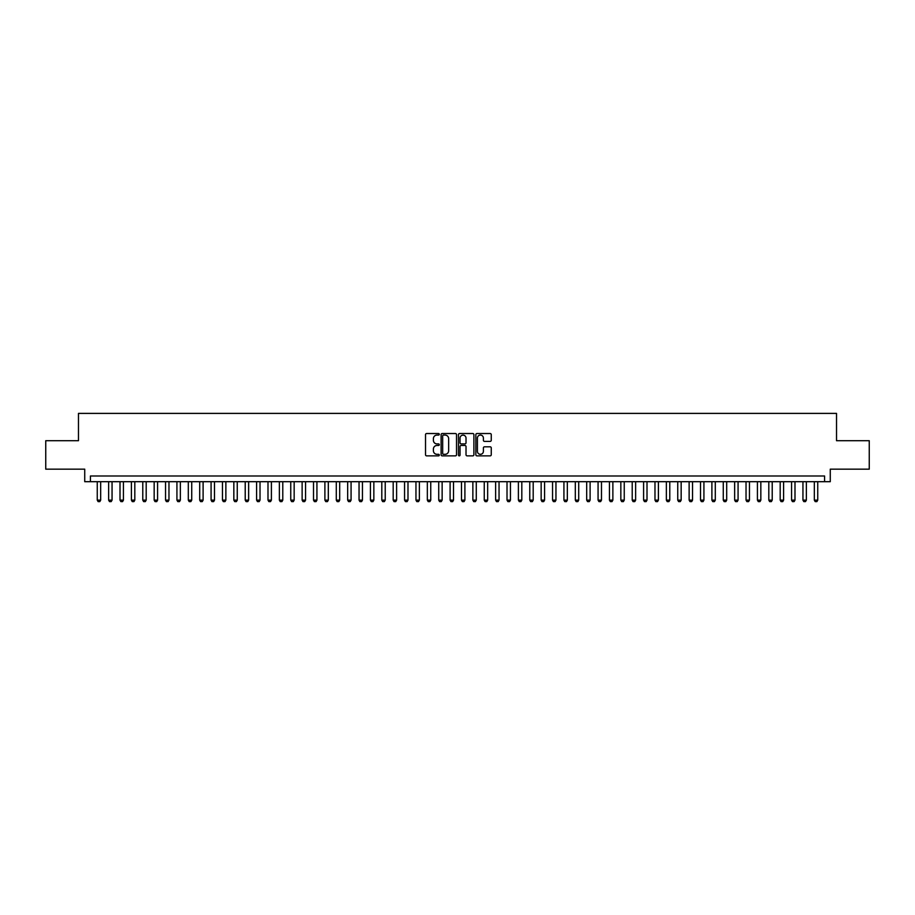 <?xml version="1.0" encoding="UTF-8"?>
<svg xmlns="http://www.w3.org/2000/svg" width="915" height="915" viewBox="0 0 915 915"><rect width="100%" height="100%" fill="white"/><g stroke="black" fill="none" stroke-linecap="round" stroke-linejoin="round"><path stroke-width="1.37" d="M439.291 434.305A0.778 0.778 0 0 0 438.502 433.527L426.642 433.527A1.121 1.121 0 0 0 425.521 434.636L425.521 454.755A1.121 1.121 0 0 0 426.642 455.864L438.502 455.864A0.778 0.778 0 0 0 439.291 455.087A0.778 0.778 0 0 0 438.502 454.309L436.97 454.309A3.58 3.58 0 0 1 433.401 450.729L433.401 449.048A3.58 3.58 0 0 1 436.97 445.479L438.502 445.479A0.778 0.778 0 0 0 439.291 444.69A0.778 0.778 0 0 0 438.502 443.912L436.97 443.912A3.58 3.58 0 0 1 433.401 440.332L433.401 438.662A3.58 3.58 0 0 1 436.97 435.082L438.502 435.082A0.778 0.778 0 0 0 439.291 434.305M490.154 441.396A1.121 1.121 0 0 0 491.264 440.287L491.264 434.636A1.121 1.121 0 0 0 490.154 433.527L476.967 433.527A1.121 1.121 0 0 0 475.846 434.636L475.846 454.755A1.121 1.121 0 0 0 476.967 455.864L490.154 455.864A1.121 1.121 0 0 0 491.264 454.755L491.264 447.938A1.121 1.121 0 0 0 490.154 446.817L484.504 446.817A1.121 1.121 0 0 0 483.394 447.938L483.394 451.312A2.985 2.985 0 0 1 480.398 454.309A2.985 2.985 0 0 1 477.413 451.312L477.413 438.079A2.985 2.985 0 0 1 480.398 435.082A2.985 2.985 0 0 1 483.394 438.079L483.394 440.287A1.121 1.121 0 0 0 484.504 441.396L490.154 441.396M824.575 481.69L830.271 481.69L830.271 469.166L869.25 469.166L869.25 440.71L836.527 440.71L836.527 413.397L78.473 413.397L78.473 440.71L45.75 440.71L45.75 469.166L84.729 469.166L84.729 481.69L824.575 481.69L824.575 475.994L90.425 475.994L90.425 481.69M456.528 434.636A1.121 1.121 0 0 0 455.407 433.527L442.219 433.527A1.121 1.121 0 0 0 441.11 434.636L441.11 454.755A1.121 1.121 0 0 0 442.219 455.864L455.407 455.864A1.121 1.121 0 0 0 456.528 454.755L456.528 434.636M459.593 433.527L472.781 433.527A1.121 1.121 0 0 1 473.89 434.636L473.89 454.755A1.121 1.121 0 0 1 472.781 455.864L467.142 455.864A1.121 1.121 0 0 1 466.021 454.755L466.021 446.6A1.121 1.121 0 0 0 464.9 445.479L461.16 445.479A1.121 1.121 0 0 0 460.039 446.6L460.039 455.087A0.778 0.778 0 0 1 459.261 455.864A0.778 0.778 0 0 1 458.472 455.087L458.472 434.636A1.121 1.121 0 0 1 459.593 433.527M443.455 435.082A0.778 0.778 0 0 0 442.666 435.872L442.666 453.52A0.778 0.778 0 0 0 443.455 454.309L445.067 454.309A3.58 3.58 0 0 0 448.647 450.729L448.647 438.662A3.58 3.58 0 0 0 445.067 435.082L443.455 435.082M466.021 438.136A2.985 2.985 0 0 0 463.036 435.14A2.985 2.985 0 0 0 460.039 438.136L460.039 442.791A1.121 1.121 0 0 0 461.16 443.912L464.9 443.912A1.121 1.121 0 0 0 466.021 442.791L466.021 438.136M97.253 481.69L97.253 500.128L100.673 500.128L100.673 481.69M100.673 500.128L99.815 501.603L98.111 501.603L97.253 500.128M108.633 481.69L108.633 500.128L112.053 500.128L112.053 481.69M112.053 500.128L111.195 501.603L109.491 501.603L108.633 500.128M120.014 481.69L120.014 500.128L123.434 500.128L123.434 481.69M123.434 500.128L122.576 501.603L120.872 501.603L120.014 500.128M131.405 481.69L131.405 500.128L134.814 500.128L134.814 481.69M134.814 500.128L133.967 501.603L132.252 501.603L131.405 500.128M142.786 481.69L142.786 500.128L146.194 500.128L146.194 481.69M146.194 500.128L145.348 501.603L143.632 501.603L142.786 500.128M154.166 481.69L154.166 500.128L157.574 500.128L157.574 481.69M157.574 500.128L156.728 501.603L155.024 501.603L154.166 500.128M165.546 481.69L165.546 500.128L168.966 500.128L168.966 481.69M168.966 500.128L168.108 501.603L166.404 501.603L165.546 500.128M176.927 481.69L176.927 500.128L180.347 500.128L180.347 481.69M180.347 500.128L179.489 501.603L177.785 501.603L176.927 500.128M188.307 481.69L188.307 500.128L191.727 500.128L191.727 481.69M191.727 500.128L190.869 501.603L189.165 501.603L188.307 500.128M199.699 481.69L199.699 500.128L203.107 500.128L203.107 481.69M203.107 500.128L202.249 501.603L200.545 501.603L199.699 500.128M211.079 481.69L211.079 500.128L214.487 500.128L214.487 481.69M214.487 500.128L213.641 501.603L211.925 501.603L211.079 500.128M222.459 481.69L222.459 500.128L225.868 500.128L225.868 481.69M225.868 500.128L225.021 501.603L223.317 501.603L222.459 500.128M233.84 481.69L233.84 500.128L237.26 500.128L237.26 481.69M237.26 500.128L236.402 501.603L234.697 501.603L233.84 500.128M245.22 481.69L245.22 500.128L248.64 500.128L248.64 481.69M248.64 500.128L247.782 501.603L246.078 501.603L245.22 500.128M256.6 481.69L256.6 500.128L260.02 500.128L260.02 481.69M260.02 500.128L259.162 501.603L257.458 501.603L256.6 500.128M267.992 481.69L267.992 500.128L271.4 500.128L271.4 481.69M271.4 500.128L270.543 501.603L268.838 501.603L267.992 500.128M279.372 481.69L279.372 500.128L282.781 500.128L282.781 481.69M282.781 500.128L281.934 501.603L280.219 501.603L279.372 500.128M290.753 481.69L290.753 500.128L294.161 500.128L294.161 481.69M294.161 500.128L293.315 501.603L291.611 501.603L290.753 500.128M302.133 481.69L302.133 500.128L305.553 500.128L305.553 481.69M305.553 500.128L304.695 501.603L302.991 501.603L302.133 500.128M313.513 481.69L313.513 500.128L316.933 500.128L316.933 481.69M316.933 500.128L316.075 501.603L314.371 501.603L313.513 500.128M324.894 481.69L324.894 500.128L328.313 500.128L328.313 481.69M328.313 500.128L327.456 501.603L325.751 501.603L324.894 500.128M336.285 481.69L336.285 500.128L339.694 500.128L339.694 481.69M339.694 500.128L338.836 501.603L337.132 501.603L336.285 500.128M347.666 481.69L347.666 500.128L351.074 500.128L351.074 481.69M351.074 500.128L350.228 501.603L348.512 501.603L347.666 500.128M359.046 481.69L359.046 500.128L362.454 500.128L362.454 481.69M362.454 500.128L361.608 501.603L359.892 501.603L359.046 500.128M370.426 481.69L370.426 500.128L373.846 500.128L373.846 481.69M373.846 500.128L372.988 501.603L371.284 501.603L370.426 500.128M381.807 481.69L381.807 500.128L385.226 500.128L385.226 481.69M385.226 500.128L384.369 501.603L382.664 501.603L381.807 500.128M393.187 481.69L393.187 500.128L396.607 500.128L396.607 481.69M396.607 500.128L395.749 501.603L394.045 501.603L393.187 500.128M404.567 481.69L404.567 500.128L407.987 500.128L407.987 481.69M407.987 500.128L407.129 501.603L405.425 501.603L404.567 500.128M415.959 481.69L415.959 500.128L419.367 500.128L419.367 481.69M419.367 500.128L418.521 501.603L416.805 501.603L415.959 500.128M427.339 481.69L427.339 500.128L430.748 500.128L430.748 481.69M430.748 500.128L429.901 501.603L428.186 501.603L427.339 500.128M438.72 481.69L438.72 500.128L442.139 500.128L442.139 481.69M442.139 500.128L441.282 501.603L439.577 501.603L438.72 500.128M450.1 481.69L450.1 500.128L453.52 500.128L453.52 481.69M453.52 500.128L452.662 501.603L450.958 501.603L450.1 500.128M461.48 481.69L461.48 500.128L464.9 500.128L464.9 481.69M464.9 500.128L464.042 501.603L462.338 501.603L461.48 500.128M472.861 481.69L472.861 500.128L476.28 500.128L476.28 481.69M476.28 500.128L475.423 501.603L473.718 501.603L472.861 500.128M484.252 481.69L484.252 500.128L487.661 500.128L487.661 481.69M487.661 500.128L486.814 501.603L485.099 501.603L484.252 500.128M495.633 481.69L495.633 500.128L499.041 500.128L499.041 481.69M499.041 500.128L498.195 501.603L496.479 501.603L495.633 500.128M507.013 481.69L507.013 500.128L510.433 500.128L510.433 481.69M510.433 500.128L509.575 501.603L507.871 501.603L507.013 500.128M518.393 481.69L518.393 500.128L521.813 500.128L521.813 481.69M521.813 500.128L520.955 501.603L519.251 501.603L518.393 500.128M529.774 481.69L529.774 500.128L533.193 500.128L533.193 481.69M533.193 500.128L532.336 501.603L530.631 501.603L529.774 500.128M541.154 481.69L541.154 500.128L544.574 500.128L544.574 481.69M544.574 500.128L543.716 501.603L542.012 501.603L541.154 500.128M552.546 481.69L552.546 500.128L555.954 500.128L555.954 481.69M555.954 500.128L555.108 501.603L553.392 501.603L552.546 500.128M563.926 481.69L563.926 500.128L567.334 500.128L567.334 481.69M567.334 500.128L566.488 501.603L564.772 501.603L563.926 500.128M575.306 481.69L575.306 500.128L578.715 500.128L578.715 481.69M578.715 500.128L577.868 501.603L576.164 501.603L575.306 500.128M586.687 481.69L586.687 500.128L590.106 500.128L590.106 481.69M590.106 500.128L589.249 501.603L587.544 501.603L586.687 500.128M598.067 481.69L598.067 500.128L601.487 500.128L601.487 481.69M601.487 500.128L600.629 501.603L598.925 501.603L598.067 500.128M609.447 481.69L609.447 500.128L612.867 500.128L612.867 481.69M612.867 500.128L612.009 501.603L610.305 501.603L609.447 500.128M620.839 481.69L620.839 500.128L624.247 500.128L624.247 481.69M624.247 500.128L623.389 501.603L621.685 501.603L620.839 500.128M632.219 481.69L632.219 500.128L635.628 500.128L635.628 481.69M635.628 500.128L634.781 501.603L633.066 501.603L632.219 500.128M643.6 481.69L643.6 500.128L647.008 500.128L647.008 481.69M647.008 500.128L646.162 501.603L644.457 501.603L643.6 500.128M654.98 481.69L654.98 500.128L658.4 500.128L658.4 481.69M658.4 500.128L657.542 501.603L655.838 501.603L654.98 500.128M666.36 481.69L666.36 500.128L669.78 500.128L669.78 481.69M669.78 500.128L668.922 501.603L667.218 501.603L666.36 500.128M677.74 481.69L677.74 500.128L681.16 500.128L681.16 481.69M681.16 500.128L680.303 501.603L678.598 501.603L677.74 500.128M689.132 481.69L689.132 500.128L692.541 500.128L692.541 481.69M692.541 500.128L691.683 501.603L689.979 501.603L689.132 500.128M700.513 481.69L700.513 500.128L703.921 500.128L703.921 481.69M703.921 500.128L703.075 501.603L701.359 501.603L700.513 500.128M711.893 481.69L711.893 500.128L715.301 500.128L715.301 481.69M715.301 500.128L714.455 501.603L712.751 501.603L711.893 500.128M723.273 481.69L723.273 500.128L726.693 500.128L726.693 481.69M726.693 500.128L725.835 501.603L724.131 501.603L723.273 500.128M734.654 481.69L734.654 500.128L738.073 500.128L738.073 481.69M738.073 500.128L737.216 501.603L735.511 501.603L734.654 500.128M746.034 481.69L746.034 500.128L749.454 500.128L749.454 481.69M749.454 500.128L748.596 501.603L746.892 501.603L746.034 500.128M757.426 481.69L757.426 500.128L760.834 500.128L760.834 481.69M760.834 500.128L759.976 501.603L758.272 501.603L757.426 500.128M768.806 481.69L768.806 500.128L772.214 500.128L772.214 481.69M772.214 500.128L771.368 501.603L769.652 501.603L768.806 500.128M780.186 481.69L780.186 500.128L783.595 500.128L783.595 481.69M783.595 500.128L782.748 501.603L781.033 501.603L780.186 500.128M791.567 481.69L791.567 500.128L794.986 500.128L794.986 481.69M794.986 500.128L794.129 501.603L792.424 501.603L791.567 500.128M802.947 481.69L802.947 500.128L806.367 500.128L806.367 481.69M806.367 500.128L805.509 501.603L803.805 501.603L802.947 500.128M814.327 481.69L814.327 500.128L817.747 500.128L817.747 481.69M817.747 500.128L816.889 501.603L815.185 501.603L814.327 500.128"/></g></svg>
